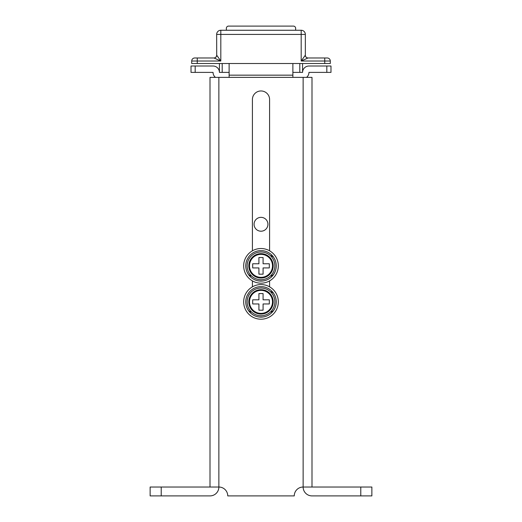 <?xml version="1.0" encoding="UTF-8"?>
<svg xmlns="http://www.w3.org/2000/svg" width="522" height="522" viewBox="0 0 522 522"><rect width="100%" height="100%" fill="white"/><g stroke="black" fill="none" stroke-linecap="round" stroke-linejoin="round"><path stroke-width="0.78" d="M278.324 301.879A17.324 17.324 0 0 0 261 284.562A17.324 17.324 0 0 0 243.676 301.879A17.324 17.324 0 0 0 261 319.203A17.324 17.324 0 0 0 278.324 301.879M262.429 286.702A15.242 15.242 0 0 1 273.43 293.057L274.859 295.53A15.242 15.242 0 0 1 261 317.128A15.242 15.242 0 0 1 247.141 295.53L248.57 293.057A15.242 15.242 0 0 1 259.571 286.702L262.468 286.728M248.805 301.879A12.195 12.195 0 0 0 261 314.081A12.195 12.195 0 0 0 273.195 301.879A12.195 12.195 0 0 0 261 289.684A12.195 12.195 0 0 0 248.805 301.879M249.496 301.879A11.504 11.504 0 0 0 261 313.383A11.504 11.504 0 0 0 272.504 301.879A11.504 11.504 0 0 0 261 290.382A11.504 11.504 0 0 0 249.496 301.879M267.93 289.88A13.859 13.859 0 0 0 254.07 289.88C261.046 285.854 261.046 285.854 254.07 289.88C261.046 285.854 261.046 285.854 254.07 289.88A13.859 13.859 0 0 0 254.07 313.885C247.102 309.859 247.102 309.859 254.07 313.885A13.859 13.859 0 0 0 267.93 313.885C260.954 317.911 260.954 317.911 267.93 313.885A13.859 13.859 0 0 0 267.93 289.88C260.954 285.854 260.954 285.854 267.93 289.88C274.898 293.906 274.898 293.906 267.93 289.88M271.022 291.667L273.43 293.057M274.859 301.879C274.859 293.827 274.859 293.827 274.859 301.879C274.859 293.827 274.859 293.827 274.859 301.879C274.859 309.938 274.859 309.938 274.859 301.879M247.141 301.879C247.141 309.938 247.141 309.938 247.141 301.879C247.141 293.827 247.141 293.827 247.141 301.879C247.141 293.827 247.141 293.827 247.141 301.879M250.978 312.097L248.57 310.707L247.141 308.234M254.07 313.885C261.046 317.911 261.046 317.911 254.07 313.885C261.046 317.911 261.046 317.911 254.07 313.885M254.07 289.88C247.102 293.906 247.102 293.906 254.07 289.88C247.102 293.906 247.102 293.906 254.07 289.88M267.93 313.885C274.898 309.859 274.898 309.859 267.93 313.885M274.859 308.234L273.43 310.707L271.022 312.097M252.687 299.804L258.919 299.804L258.919 293.566L263.081 293.566L263.081 299.804L269.313 299.804L269.313 303.961L263.081 303.961L263.081 310.198L258.919 310.198L258.919 303.961L252.687 303.961L252.687 299.804M195.176 72.388L191.013 72.388L191.013 66.013L195.176 66.013L195.176 72.388L213.048 72.388A6.375 6.375 0 0 0 215.455 77.373M306.544 77.373A6.375 6.375 0 0 0 308.952 72.388L326.824 72.388L326.824 66.013L308.952 66.013A6.375 6.375 0 0 0 302.577 72.388L299.804 72.388L299.804 63.521L324.749 63.521L324.749 61.022L301.187 61.022L305.292 55.201L301.187 61.022L301.187 34.413L220.813 34.413L220.813 61.022L216.708 55.201L220.813 61.022L213.968 57.975L197.251 57.975L213.968 57.975A2.773 2.734 -90 0 0 216.708 55.201L216.656 34.413A4.156 4.156 0 0 1 220.813 30.256L301.187 30.256L301.187 34.413L305.344 34.413L305.344 55.201A2.773 2.773 0 0 0 308.117 57.975L327.242 57.975A3.047 3.047 0 0 1 330.289 61.022L330.289 63.521L324.749 63.521M326.824 66.013L330.987 66.013L330.987 72.388L326.824 72.388M219.149 60.226L220.813 61.022L197.251 61.022L197.251 63.521L222.196 63.521L222.196 72.388L219.423 72.388A6.375 6.375 0 0 0 213.048 66.013L195.176 66.013M327.242 57.975A3.047 3.047 0 0 1 330.289 61.022L324.749 61.022L324.749 57.975L308.117 57.975A2.773 2.773 0 0 1 305.344 55.201L305.292 55.201A2.773 2.734 90 0 0 308.032 57.975L301.187 61.022M219.423 72.388L219.423 63.521L292.875 63.521L229.125 63.521L229.125 77.373M197.251 63.521L191.711 63.521L191.711 61.022A3.047 3.047 0 0 1 194.758 57.975L197.251 57.975L197.251 61.022L191.711 61.022A3.047 3.047 0 0 1 194.758 57.975M226.352 30.256L226.352 28.318A2.218 2.218 0 0 1 228.571 26.1L293.429 26.1A2.218 2.218 0 0 1 295.648 28.318L295.648 30.256M305.344 34.413A4.156 4.156 0 0 0 301.187 30.256A4.156 4.156 0 0 1 305.344 34.413M216.656 55.201A2.773 2.773 0 0 1 213.883 57.975A2.773 2.773 0 0 0 216.656 55.201M254.07 224.277A6.93 6.93 0 0 0 261 231.207A6.93 6.93 0 0 0 267.93 224.277A6.93 6.93 0 0 0 261 217.348A6.93 6.93 0 0 0 254.07 224.277M292.875 77.373L292.875 63.521L302.577 63.521L302.577 72.388M292.875 72.388L299.804 72.388M222.196 72.388L229.125 72.388M278.324 265.848A17.324 17.324 0 0 0 261 248.524A17.324 17.324 0 0 0 243.676 265.848A17.324 17.324 0 0 0 261 283.172A17.324 17.324 0 0 0 278.324 265.848M262.468 250.697L262.429 250.671A15.242 15.242 0 0 1 273.43 257.026L274.859 259.499A15.242 15.242 0 0 1 261 281.097A15.242 15.242 0 0 1 247.141 259.499L248.57 257.026A15.242 15.242 0 0 1 259.806 250.651M248.805 265.848A12.195 12.195 0 0 0 261 278.043A12.195 12.195 0 0 0 273.195 265.848A12.195 12.195 0 0 0 261 253.653A12.195 12.195 0 0 0 248.805 265.848M249.496 265.848A11.504 11.504 0 0 0 261 277.352A11.504 11.504 0 0 0 272.504 265.848A11.504 11.504 0 0 0 261 254.351A11.504 11.504 0 0 0 249.496 265.848M267.93 253.849A13.859 13.859 0 0 0 254.07 253.849C261.046 249.823 261.046 249.823 254.07 253.849C261.046 249.823 261.046 249.823 254.07 253.849A13.859 13.859 0 0 0 254.07 277.854C247.102 273.828 247.102 273.828 254.07 277.854A13.859 13.859 0 0 0 267.93 277.854C260.954 281.88 260.954 281.88 267.93 277.854A13.859 13.859 0 0 0 267.93 253.849C260.954 249.823 260.954 249.823 267.93 253.849C274.898 257.875 274.898 257.875 267.93 253.849M271.022 255.63L273.43 257.026M274.859 265.848C274.859 257.796 274.859 257.796 274.859 265.848C274.859 257.796 274.859 257.796 274.859 265.848C274.859 273.906 274.859 273.906 274.859 265.848M247.141 265.848C247.141 273.906 247.141 273.906 247.141 265.848C247.141 257.796 247.141 257.796 247.141 265.848C247.141 257.796 247.141 257.796 247.141 265.848M250.978 276.066L248.57 274.676L247.141 272.203M254.07 277.854C261.046 281.88 261.046 281.88 254.07 277.854C261.046 281.88 261.046 281.88 254.07 277.854M254.07 253.849C247.102 257.875 247.102 257.875 254.07 253.849C247.102 257.875 247.102 257.875 254.07 253.849M267.93 277.854C274.898 273.828 274.898 273.828 267.93 277.854M274.859 272.203L273.43 274.676L271.022 276.066M252.687 263.773L258.919 263.773L258.919 257.535L263.081 257.535L263.081 263.773L269.313 263.773L269.313 267.93L263.081 267.93L263.081 274.167L258.919 274.167L258.919 267.93L252.687 267.93L252.687 263.773M303.132 77.373L218.868 77.373L218.868 487.033L150.134 487.033L150.134 495.9L210.001 495.9A8.867 8.867 0 0 0 218.868 487.033A8.867 8.867 0 0 1 227.742 495.9L294.258 495.9A8.867 8.867 0 0 1 303.132 487.033L303.132 77.373L311.999 77.373L311.999 487.033L303.132 487.033A8.867 8.867 0 0 0 311.999 495.9L371.866 495.9L371.866 487.033L360.78 487.033L360.78 495.9M210.001 487.033L210.001 77.373L218.868 77.373M269.593 250.808L269.593 99.552A8.593 8.593 0 0 0 261 90.959A8.593 8.593 0 0 0 252.407 99.552L252.407 250.808M252.407 280.895L252.407 286.839M269.593 286.839L269.593 280.895M311.999 487.033L360.78 487.033M150.134 487.033L150.134 495.9M220.813 34.413L216.656 34.413A4.156 4.156 0 0 1 220.813 30.256L220.813 34.413M292.875 75.161L229.125 75.161M161.22 487.033L161.22 495.9M259.571 317.056L262.429 317.056M262.429 250.671L259.571 250.671M259.571 281.025L262.429 281.025"/></g></svg>

